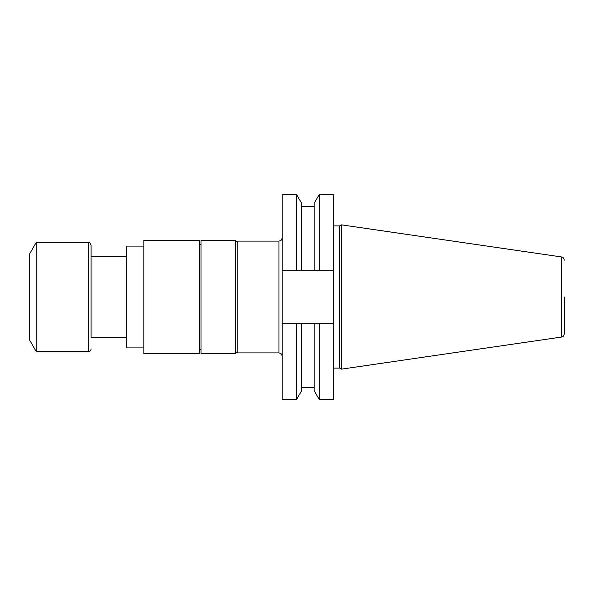 <?xml version="1.0" encoding="UTF-8"?>
<svg xmlns="http://www.w3.org/2000/svg" width="594" height="594" viewBox="0 0 594 594"><rect width="100%" height="100%" fill="white"/><g stroke="black" fill="none" stroke-linecap="round" stroke-linejoin="round"><path stroke-width="0.89" d="M143.822 347.891L126.7 347.891L126.7 246.109L143.822 246.109M319.305 194.409L314.122 203.378L314.122 270.842L333.494 270.842L333.494 194.409L319.305 194.409L319.305 270.842L296.51 270.842L296.51 194.409L282.217 194.409L282.217 323.158L301.685 323.158L301.685 390.622L296.51 399.591L296.51 323.158L319.305 323.158L319.305 399.591L333.494 399.591L333.494 323.158L314.122 323.158L314.122 390.622L319.305 399.591M333.494 270.842L333.494 323.158M235.528 242.716L237.14 241.097L237.14 352.903L278.987 352.903L278.987 241.097C279.952 240.444 280.62 242.352 282.217 237.867M282.217 323.158L282.217 399.591L296.51 399.591M282.217 270.842L301.685 270.842L301.685 203.378L296.51 194.409M339.679 368.087L339.679 225.913L341.513 224.859L341.513 369.141L339.679 368.087L333.494 368.087M564.3 297L564.3 333.858C562.956 337.986 562.318 336.39 561.538 337.05L561.538 256.95L341.513 224.859M235.528 353.549L235.528 240.451L201.017 240.451L201.017 353.549L235.528 353.549M143.822 353.549L143.822 240.451L199.725 240.451L199.725 353.549L143.822 353.549M126.7 337.177L91.09 337.177L91.09 245.136L91.09 256.823L126.7 256.823M91.09 348.864C90.941 350.43 90.08 351.292 88.506 351.448L36.16 351.448L36.16 242.552L88.506 242.552C89.33 243.466 88.84 240.644 91.09 245.136M36.16 351.448L29.7 340.251L29.7 253.749L36.16 242.552M88.506 351.448L88.506 242.552M237.14 241.097L278.987 241.097M235.528 351.284L237.14 352.903M339.679 225.913L333.494 225.913M561.538 337.05L341.513 369.141M561.538 256.95C562.318 257.61 562.956 256.014 564.3 260.142M301.685 387.474L314.122 387.474M301.685 206.526L314.122 206.526M278.987 352.903C279.952 353.556 280.62 351.648 282.217 356.133M201.017 244.49L199.725 244.49M201.017 349.51L199.725 349.51"/></g></svg>
